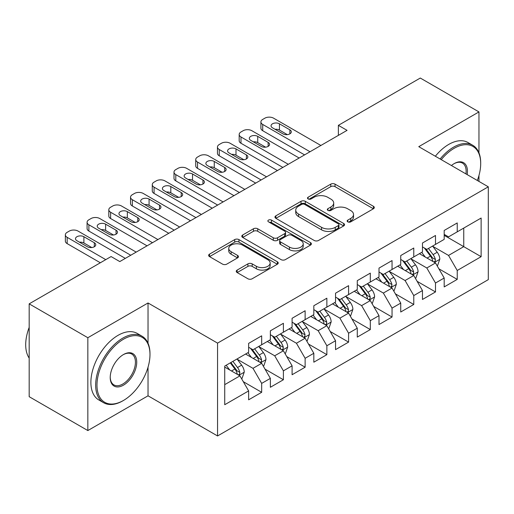 <?xml version="1.0" encoding="UTF-8"?>
<svg xmlns="http://www.w3.org/2000/svg" width="514" height="514" viewBox="0 0 514 514"><rect width="100%" height="100%" fill="white"/><g stroke="black" fill="none" stroke-linecap="round" stroke-linejoin="round"><path stroke-width="0.77" d="M347.779 221.849A2.114 1.221 0 0 0 350.766 221.849L373.427 208.761A3.013 1.741 0 0 0 374.308 207.534A3.013 1.741 0 0 0 373.427 206.3L335.032 184.134A3.013 1.741 0 0 0 330.765 184.134L308.104 197.222A2.114 1.221 0 0 0 307.488 198.083A2.114 1.221 0 0 0 308.104 198.944A2.114 1.221 0 0 0 311.092 198.944L314.028 197.254A9.65 5.57 0 0 1 327.675 197.254L330.875 199.098A9.65 5.57 0 0 1 333.702 203.036A9.65 5.57 0 0 1 330.875 206.981L327.945 208.671A2.114 1.221 0 0 0 327.322 209.532A2.114 1.221 0 0 0 327.945 210.393A2.114 1.221 0 0 0 330.926 210.393L333.862 208.703A9.65 5.57 0 0 1 347.509 208.703L350.709 210.547A9.65 5.57 0 0 1 353.536 214.492A9.65 5.57 0 0 1 350.709 218.431L347.779 220.12A2.114 1.221 0 0 0 347.162 220.988A2.114 1.221 0 0 0 347.779 221.849L347.779 220.12M237.14 270.088A3.013 1.741 0 0 0 236.254 271.315A3.013 1.741 0 0 0 237.14 272.548L247.909 278.768A3.013 1.741 0 0 0 252.175 278.768L277.342 264.235A3.013 1.741 0 0 0 278.228 263.007A3.013 1.741 0 0 0 277.342 261.774L238.952 239.608A3.013 1.741 0 0 0 234.686 239.608L209.519 254.141A3.013 1.741 0 0 0 208.633 255.368A3.013 1.741 0 0 0 209.519 256.602L222.53 264.112A3.013 1.741 0 0 0 226.796 264.112L237.564 257.893A3.013 1.741 0 0 0 238.451 256.666A3.013 1.741 0 0 0 237.564 255.432L231.114 251.706A8.07 4.658 0 0 1 228.749 248.416A8.07 4.658 0 0 1 233.729 244.111A8.07 4.658 0 0 1 242.524 245.12L267.8 259.711A8.07 4.658 0 0 1 270.158 263.007A8.07 4.658 0 0 1 265.179 267.312A8.07 4.658 0 0 1 256.39 266.297L252.175 263.868A3.013 1.741 0 0 0 247.909 263.868L237.14 270.088L237.14 272.548M148.032 343.23L148.032 302.977L87.843 337.724L29.176 303.851L111.095 256.563L119.781 261.581L347.066 130.357L338.373 125.339L338.373 135.375M148.032 302.977L217.563 343.121L488.3 186.813L488.3 279.642L217.563 435.956L217.563 343.121M478.958 152.812L478.958 111.917L418.769 146.67L488.3 186.813M478.958 111.917L420.291 78.044L338.373 125.339M314.24 240.475A3.013 1.741 0 0 0 318.507 240.475L343.673 225.942A3.013 1.741 0 0 0 344.553 224.708A3.013 1.741 0 0 0 343.673 223.481L305.284 201.315A3.013 1.741 0 0 0 301.018 201.315L275.851 215.841A3.013 1.741 0 0 0 274.964 217.075A3.013 1.741 0 0 0 275.851 218.309L314.24 240.475M269.336 222.305A2.114 1.221 0 0 1 271.476 222.601L271.476 220.095L310.507 242.627A3.013 1.741 0 0 1 311.388 243.861A3.013 1.741 0 0 1 310.507 245.088L285.341 259.621A3.013 1.741 0 0 1 281.074 259.621L242.685 237.455L242.685 234.994A3.013 1.741 0 0 0 241.798 236.222A3.013 1.741 0 0 0 242.685 237.455M242.685 234.994L253.453 228.775A3.013 1.741 0 0 1 257.72 228.775L273.287 237.764A3.013 1.741 0 0 0 277.554 237.764L284.698 233.639A3.013 1.741 0 0 0 285.585 232.405A3.013 1.741 0 0 0 284.698 231.178L268.488 221.817A2.114 1.221 0 0 1 267.871 220.956A2.114 1.221 0 0 1 269.175 219.831A2.114 1.221 0 0 1 271.476 220.095M444.192 235.361L463.744 246.649L463.744 228.081L481.13 218.045L457.229 231.846L457.229 222.941L444.192 230.465L444.192 239.376L435.499 244.394L435.499 235.483L422.463 243.013L422.463 251.918L413.77 256.936L413.77 248.031L400.734 255.554L400.734 264.466L392.041 269.484L392.041 260.572L379.004 268.102L379.004 277.007L370.311 282.025L370.311 273.12L357.275 280.644L357.275 289.555L348.588 294.573L348.588 285.662L335.546 293.192L335.546 302.097L326.859 307.115L326.859 298.21L313.823 305.734L313.823 314.645L305.13 319.663L305.13 310.752L292.093 318.282L292.093 327.187L283.4 332.205L283.4 323.3L270.364 330.823L270.364 339.735L261.671 344.753L261.671 335.841L248.635 343.371L248.635 352.276L224.734 366.077L224.734 404.717L248.635 390.916L239.942 375.862L224.734 367.08M481.13 218.045L481.13 256.685L457.229 270.486L448.536 255.432L432.782 246.334M438.866 268.79L457.229 279.391L457.229 270.486M457.229 279.391L444.192 286.921L444.192 278.01L435.499 283.028L426.806 267.974L411.052 258.883M417.137 281.338L435.499 291.939L435.499 283.028M435.499 291.939L422.463 299.463L422.463 290.558L413.77 295.576L405.077 280.522L389.329 271.424M395.414 293.879L413.77 304.481L413.77 295.576M413.77 304.481L400.734 312.011L400.734 303.099L392.041 308.117L383.354 293.064L367.6 283.972M373.684 306.428L392.041 317.029L392.041 308.117M392.041 317.029L379.004 324.552L379.004 315.647L370.311 320.665L361.625 305.612L345.871 296.514M351.955 318.969L370.311 329.57L370.311 320.665M370.311 329.57L357.275 337.1L357.275 328.195L348.588 333.213L339.895 318.153L324.141 309.062M330.226 331.517L348.588 342.118L348.588 333.213M348.588 342.118L335.546 349.642L335.546 340.737L326.859 345.755L318.166 330.701L302.412 321.603M308.496 344.059L326.859 354.66L326.859 345.755M326.859 354.66L313.823 362.19L313.823 353.285L305.13 358.303L296.437 343.243L280.683 334.151M286.767 356.607L305.13 367.208L305.13 358.303M305.13 367.208L292.093 374.732L292.093 365.827L283.4 370.845L274.707 355.791L258.953 346.693M265.038 369.148L283.4 379.75L283.4 370.845M283.4 379.75L270.364 387.28L270.364 378.375L261.671 383.393L252.978 368.332L237.224 359.241M243.308 381.696L261.671 392.298L261.671 383.393M261.671 392.298L248.635 399.821L248.635 390.916M248.635 347.258L252.978 349.771L261.671 344.753M224.734 384.645L239.942 375.862M270.364 334.717L274.707 337.223L283.4 332.205M252.978 368.332L261.671 363.314L245.589 354.037M270.364 378.375L261.671 363.314M292.093 322.169L296.437 324.681L305.13 319.663M274.707 355.791L283.4 350.773L267.319 341.489M292.093 365.827L283.4 350.773M313.823 309.627L318.166 312.133L326.859 307.115M296.437 343.243L305.13 338.225L289.048 328.947M313.823 353.285L305.13 338.225M335.546 297.079L339.895 299.591L348.588 294.573M318.166 330.701L326.859 325.683L310.777 316.399M335.546 340.737L326.859 325.683M357.275 284.538L361.625 287.043L370.311 282.025M339.895 318.153L348.588 313.135L332.507 303.858M357.275 328.195L348.588 313.135M379.004 271.99L383.354 274.502L392.041 269.484M361.625 305.612L370.311 300.594L354.236 291.309M379.004 315.647L370.311 300.594M400.734 259.448L405.077 261.954L413.77 256.936M383.354 293.064L392.041 288.046L375.965 278.768M400.734 303.099L392.041 288.046M422.463 246.9L426.806 249.412L435.499 244.394M405.077 280.522L413.77 275.504L397.695 266.22M422.463 290.558L413.77 275.504M444.192 234.358L448.536 236.864L457.229 231.846M426.806 267.974L435.499 262.956L419.418 253.678M444.192 278.01L435.499 262.956M29.176 303.851L29.176 396.686L87.843 430.559L148.032 395.812L217.563 435.956M87.843 337.724L87.843 430.559M478.958 181.416L478.958 175.512M448.536 255.432L463.744 246.649L481.13 256.685M148.032 395.812L148.032 367.202M348.62 222.144L350.709 220.936A9.65 5.57 0 0 0 353.536 216.998L353.536 214.492M333.702 203.036L333.702 205.549A9.65 5.57 0 0 1 330.875 209.487L328.787 210.695M373.382 208.787L335.032 186.646A3.013 1.741 0 0 0 330.765 186.646L308.953 199.239M343.635 225.967L305.284 203.827A3.013 1.741 0 0 0 301.018 203.827L275.889 218.328M338.341 225.575A2.114 1.221 0 0 0 338.957 224.708A2.114 1.221 0 0 0 338.341 223.847L304.641 204.392A2.114 1.221 0 0 0 301.654 204.392L298.563 206.178A9.65 5.57 0 0 0 295.736 210.117A9.65 5.57 0 0 0 298.563 214.062L321.597 227.355A9.65 5.57 0 0 0 335.25 227.355L338.341 225.575L338.341 228.081A2.114 1.221 0 0 0 338.957 227.22L338.957 224.708M295.736 210.117L295.736 212.629A9.65 5.57 0 0 0 298.563 216.567L298.563 214.062M338.341 228.081L335.25 229.867A9.65 5.57 0 0 1 321.597 229.867L298.563 216.567M242.724 237.481L253.453 231.281L253.453 228.775M285.585 232.405L285.585 234.917A3.013 1.741 0 0 1 284.698 236.144L277.554 240.269A3.013 1.741 0 0 1 273.287 240.269L257.72 231.281A3.013 1.741 0 0 0 253.453 231.281M271.476 222.601L310.469 245.114M289.446 247.093A8.07 4.658 0 0 0 298.236 248.101A8.07 4.658 0 0 0 303.221 243.797A8.07 4.658 0 0 0 300.857 240.501L291.952 235.361A3.013 1.741 0 0 0 287.686 235.361L280.541 239.485A3.013 1.741 0 0 0 279.655 240.719A3.013 1.741 0 0 0 280.541 241.946L289.446 247.093L289.446 249.598A8.07 4.658 0 0 0 298.236 250.607A8.07 4.658 0 0 0 303.221 246.302L303.221 243.797M279.655 240.719L279.655 243.225A3.013 1.741 0 0 0 280.541 244.458L280.541 241.946M289.446 249.598L280.541 244.458M270.158 263.007L270.158 265.513A8.07 4.658 0 0 1 265.179 269.818A8.07 4.658 0 0 1 256.39 268.809L252.175 266.374A3.013 1.741 0 0 0 247.909 266.374L237.179 272.574M228.749 248.416L228.749 250.922A8.07 4.658 0 0 0 231.114 254.218L231.114 251.706M237.526 257.919L231.114 254.218M277.303 264.26L238.952 242.12A3.013 1.741 0 0 0 234.686 242.12L209.558 256.627M437.106 265.744L437.626 265.442L439.804 259.172A8.14 4.703 -120 0 0 437.202 252.233L432.589 246.071M425.232 257.032L421.724 252.348M420.079 254.057L419.681 253.524M433.964 262.076L435.229 260.939L435.403 259.519A8.14 4.703 -120 0 0 433.077 254.616L428.458 248.455M425.823 248.84L431.522 256.454A4.151 2.397 60 0 1 432.28 257.713L435.403 259.519M424.391 248.018L430.469 256.126A8.14 4.703 60 0 1 432.794 261.022L432.961 261.491M310.019 151.746L262.712 124.439A6.149 3.547 -0 0 1 260.913 121.927A6.149 3.547 -0 0 1 262.712 119.421L264.89 118.169A6.149 3.547 -0 0 1 273.577 118.169L320.884 145.475M260.913 121.927L260.913 128.204A6.149 3.547 180 0 0 262.712 130.71L304.584 154.887M272.491 127.825A4.915 2.84 180 0 1 271.051 125.821A4.915 2.84 180 0 1 274.091 123.193A4.915 2.84 180 0 1 279.443 123.81L289.877 129.83A4.915 2.84 180 0 1 291.316 131.841A4.915 2.84 180 0 1 288.283 134.462A4.915 2.84 180 0 1 282.925 133.846L272.491 127.825M275.048 129.303A4.915 2.84 180 0 1 279.443 130.081L287.32 134.629M415.376 278.286L415.903 277.99L418.075 271.713A8.14 4.703 -120 0 0 415.473 264.781L410.859 258.619M403.503 269.574L399.995 264.89M398.35 266.605L397.952 266.072M412.234 274.617L413.5 273.48L413.674 272.06A8.14 4.703 -120 0 0 411.348 267.164L406.728 261.003M404.094 261.388L409.793 268.995A4.151 2.397 60 0 1 410.551 270.255L413.674 272.06M402.661 260.559L408.739 268.668A8.14 4.703 60 0 1 411.071 273.57L411.232 274.039M393.653 290.834L394.174 290.532L396.345 284.261A8.14 4.703 -120 0 0 393.743 277.329L389.13 271.161M381.774 282.122L378.265 277.438M376.627 279.147L376.222 278.614M390.505 287.165L391.771 286.028L391.951 284.608A8.14 4.703 -120 0 0 389.618 279.706L384.999 273.544M382.365 273.93L388.07 281.543A4.151 2.397 60 0 1 388.822 282.803L391.951 284.608M380.932 273.107L387.01 281.216A8.14 4.703 60 0 1 389.342 286.112L389.503 286.581M288.29 164.294L240.989 136.981A6.149 3.547 -0 0 1 239.183 134.475A6.149 3.547 -0 0 1 240.989 131.963L243.161 130.71A6.149 3.547 -0 0 1 251.847 130.71L299.154 158.023M239.183 134.475L239.183 140.746A6.149 3.547 180 0 0 240.989 143.258L282.854 167.429M250.761 140.373A4.915 2.84 180 0 1 249.322 138.362A4.915 2.84 180 0 1 252.361 135.741A4.915 2.84 180 0 1 257.72 136.358L268.147 142.378A4.915 2.84 180 0 1 269.587 144.383A4.915 2.84 180 0 1 266.554 147.004A4.915 2.84 180 0 1 261.196 146.394L250.761 140.373M253.325 141.845A4.915 2.84 180 0 1 257.72 142.629L265.59 147.171M266.56 176.835L219.26 149.529A6.149 3.547 -0 0 1 217.461 147.017A6.149 3.547 -0 0 1 219.26 144.511L221.431 143.258A6.149 3.547 -0 0 1 230.124 143.258L277.425 170.564M217.461 147.017L217.461 153.294A6.149 3.547 180 0 0 219.26 155.8L261.131 179.977M229.038 152.915A4.915 2.84 180 0 1 227.593 150.91A4.915 2.84 180 0 1 230.632 148.283A4.915 2.84 180 0 1 235.99 148.899L246.418 154.92A4.915 2.84 180 0 1 247.857 156.931A4.915 2.84 180 0 1 244.825 159.552A4.915 2.84 180 0 1 239.466 158.935L229.038 152.915M231.596 154.393A4.915 2.84 180 0 1 235.99 155.17L243.861 159.719M477.326 180.478A37.49 21.646 120 0 0 480.693 163.606A37.49 21.646 120 0 0 454.183 148.295A37.49 21.646 120 0 0 441.256 159.648M440.125 158.999A38.409 22.179 -60 0 1 453.534 147.171A38.409 22.179 -60 0 1 472.739 145.269A38.409 22.179 -60 0 1 480.693 162.848L480.693 163.606M451.433 165.527A18.742 10.82 -60 0 1 454.183 163.606L454.183 163.606A18.742 10.82 -60 0 1 467.149 174.599M465.941 173.905A17.823 10.293 120 0 0 462.446 163.099A17.823 10.293 120 0 0 453.856 163.799M435.345 156.237A38.409 22.179 -60 0 1 448.754 144.408A38.409 22.179 -60 0 1 467.958 142.506L472.739 145.269M123.476 339.234A37.49 21.646 120 0 0 96.973 385.147A37.49 21.646 120 0 0 123.476 400.451L122.827 400.83A38.409 22.179 -60 0 1 103.622 402.732A38.409 22.179 -60 0 1 97.731 371.95A38.409 22.179 -60 0 1 122.827 338.103A38.409 22.179 -60 0 1 142.031 336.201A38.409 22.179 -60 0 1 149.985 353.786L149.985 354.538A37.49 21.646 120 0 0 123.476 339.234M123.476 354.538L123.476 354.538A18.742 10.82 -60 0 1 136.73 362.19A18.742 10.82 -60 0 1 123.476 385.147A18.742 10.82 -60 0 1 110.221 377.494A18.742 10.82 -60 0 1 123.476 354.538L123.476 354.538M110.227 377.109A17.823 10.293 120 0 0 113.915 384.902A17.823 10.293 120 0 0 122.827 384.016A17.823 10.293 120 0 0 134.469 368.313A17.823 10.293 120 0 0 131.738 354.03A17.823 10.293 120 0 0 123.148 354.731M29.176 358.097A38.409 22.179 -60 0 1 29.176 327.392M103.622 402.732L98.842 399.969A38.409 22.179 -60 0 1 92.95 369.193A38.409 22.179 -60 0 1 118.047 335.34A38.409 22.179 -60 0 1 137.251 333.438L142.031 336.201M122.827 400.824A38.409 22.179 -60 0 1 122.827 400.83L123.476 400.451A37.49 21.646 120 0 0 149.985 354.538M371.924 303.376L372.444 303.08L374.616 296.803A8.14 4.703 -120 0 0 372.014 289.87L367.401 283.709M360.044 294.663L356.536 289.98M354.898 291.695L354.499 291.162M368.782 299.707L370.041 298.57L370.221 297.15A8.14 4.703 -120 0 0 367.889 292.254L363.269 286.092M360.635 286.478L366.341 294.085A4.151 2.397 60 0 1 367.092 295.344L370.221 297.15M359.202 285.649L365.281 293.757A8.14 4.703 60 0 1 367.613 298.66L367.78 299.129M350.195 315.924L350.715 315.622L352.887 309.351A8.14 4.703 -120 0 0 350.291 302.418L345.671 296.25M338.315 307.211L334.807 302.528M333.168 304.237L332.77 303.703M347.053 312.255L348.312 311.118L348.492 309.698A8.14 4.703 -120 0 0 346.16 304.796L341.547 298.634M338.912 299.019L344.611 306.633A4.151 2.397 60 0 1 345.363 307.892L348.492 309.698M337.48 298.197L343.551 306.305A8.14 4.703 60 0 1 345.883 311.201L346.05 311.67M244.831 189.383L197.53 162.071A6.149 3.547 -0 0 1 195.731 159.565A6.149 3.547 -0 0 1 197.53 157.053L199.702 155.8A6.149 3.547 -0 0 1 208.395 155.8L255.696 183.112M195.731 159.565L195.731 165.836A6.149 3.547 180 0 0 197.53 168.348L239.402 192.519M207.309 165.463A4.915 2.84 180 0 1 205.87 163.452A4.915 2.84 180 0 1 208.902 160.831A4.915 2.84 180 0 1 214.261 161.447L224.689 167.468A4.915 2.84 180 0 1 226.128 169.472A4.915 2.84 180 0 1 223.095 172.094A4.915 2.84 180 0 1 217.737 171.483L207.309 165.463M209.866 166.934A4.915 2.84 180 0 1 214.261 167.718L222.132 172.261M223.102 201.925L175.801 174.619A6.149 3.547 -0 0 1 174.002 172.106A6.149 3.547 -0 0 1 175.801 169.601L177.972 168.348A6.149 3.547 -0 0 1 186.666 168.348L233.966 195.654M174.002 172.106L174.002 178.384A6.149 3.547 180 0 0 175.801 180.889L217.673 205.067M185.58 178.005A4.915 2.84 180 0 1 184.141 176A4.915 2.84 180 0 1 187.173 173.372A4.915 2.84 180 0 1 192.532 173.989L202.959 180.009A4.915 2.84 180 0 1 204.399 182.02A4.915 2.84 180 0 1 201.366 184.642A4.915 2.84 180 0 1 196.007 184.025L185.58 178.005M188.137 179.482A4.915 2.84 180 0 1 192.532 180.26L200.402 184.809M328.465 328.465L328.986 328.17L331.157 321.892A8.14 4.703 -120 0 0 328.562 314.96L323.942 308.798M316.585 319.753L313.077 315.069M311.439 316.785L311.041 316.251M325.323 324.797L326.583 323.659L326.763 322.239A8.14 4.703 -120 0 0 324.43 317.344L319.817 311.182M317.183 311.568L322.882 319.175A4.151 2.397 60 0 1 323.634 320.434L326.763 322.239M315.75 310.739L321.822 318.847A8.14 4.703 60 0 1 324.154 323.749L324.321 324.218M201.372 214.473L154.071 187.16A6.149 3.547 -0 0 1 152.272 184.654A6.149 3.547 -0 0 1 154.071 182.142L156.243 180.889A6.149 3.547 -0 0 1 164.936 180.889L212.237 208.202M152.272 184.654L152.272 190.925A6.149 3.547 180 0 0 154.071 193.437L195.943 217.608M163.85 190.553A4.915 2.84 180 0 1 162.411 188.542A4.915 2.84 180 0 1 165.444 185.92A4.915 2.84 180 0 1 170.802 186.537L181.23 192.557A4.915 2.84 180 0 1 182.676 194.562A4.915 2.84 180 0 1 179.637 197.183A4.915 2.84 180 0 1 174.278 196.573L163.85 190.553M166.407 192.024A4.915 2.84 180 0 1 170.802 192.808L178.673 197.35M306.736 341.013L307.256 340.711L309.428 334.441A8.14 4.703 -120 0 0 306.832 327.508L302.213 321.34M294.863 332.301L291.348 327.617M289.71 329.326L289.311 328.793M303.594 337.345L304.853 336.207L305.033 334.787A8.14 4.703 -120 0 0 302.701 329.892L298.088 323.724M295.454 324.109L301.153 331.723A4.151 2.397 60 0 1 301.904 332.982L305.033 334.787M294.021 323.287L300.092 331.395A8.14 4.703 60 0 1 302.425 336.291L302.592 336.76M179.649 227.015L132.342 199.708A6.149 3.547 -0 0 1 130.543 197.196A6.149 3.547 -0 0 1 132.342 194.69L134.514 193.437A6.149 3.547 -0 0 1 143.207 193.437L190.508 220.744M130.543 197.196L130.543 203.473A6.149 3.547 180 0 0 132.342 205.979L174.214 230.156M142.121 203.094A4.915 2.84 180 0 1 140.682 201.09A4.915 2.84 180 0 1 143.714 198.462A4.915 2.84 180 0 1 149.073 199.079L159.507 205.099A4.915 2.84 180 0 1 160.946 207.11A4.915 2.84 180 0 1 157.907 209.731A4.915 2.84 180 0 1 152.549 209.114L142.121 203.094M144.678 204.572A4.915 2.84 180 0 1 149.073 205.349L156.943 209.898M285.007 353.555L285.527 353.259L287.699 346.982A8.14 4.703 -120 0 0 285.103 340.05L280.49 333.888M273.133 344.843L269.625 340.159M267.98 341.874L267.582 341.341M281.865 349.886L283.124 348.749L283.304 347.329A8.14 4.703 -120 0 0 280.972 342.433L276.359 336.272M273.724 336.657L279.423 344.264A4.151 2.397 60 0 1 280.181 345.524L283.304 347.329M272.291 335.828L278.37 343.937A8.14 4.703 60 0 1 280.695 348.839L280.862 349.308M157.92 239.563L110.613 212.25A6.149 3.547 -0 0 1 108.814 209.744A6.149 3.547 -0 0 1 110.613 207.232L112.791 205.979A6.149 3.547 -0 0 1 121.477 205.979L168.785 233.292M108.814 209.744L108.814 216.015A6.149 3.547 180 0 0 110.613 218.527L152.485 242.698M120.392 215.642A4.915 2.84 180 0 1 118.952 213.631A4.915 2.84 180 0 1 121.985 211.01A4.915 2.84 180 0 1 127.343 211.627L137.778 217.647A4.915 2.84 180 0 1 139.217 219.651A4.915 2.84 180 0 1 136.178 222.279A4.915 2.84 180 0 1 130.819 221.662L120.392 215.642M122.949 217.114A4.915 2.84 180 0 1 127.343 217.897L135.221 222.44M263.277 366.103L263.804 365.801L265.976 359.53A8.14 4.703 -120 0 0 263.374 352.598L258.76 346.436M251.404 357.391L247.896 352.707M246.251 354.416L245.853 353.883M260.135 362.434L261.401 361.297L261.575 359.877A8.14 4.703 -120 0 0 259.249 354.981L254.629 348.813M251.995 349.199L257.694 356.812A4.151 2.397 60 0 1 258.452 358.072L261.575 359.877M250.562 348.376L256.64 356.485A8.14 4.703 60 0 1 258.972 361.381L259.133 361.85M136.191 252.104L88.883 224.798A6.149 3.547 -0 0 1 87.084 222.286A6.149 3.547 -0 0 1 88.883 219.78L91.062 218.527A6.149 3.547 -0 0 1 99.748 218.527L147.055 245.833M87.084 222.286L87.084 228.563A6.149 3.547 180 0 0 88.883 231.069L130.755 255.246M98.662 228.184A4.915 2.84 180 0 1 97.223 226.179A4.915 2.84 180 0 1 100.262 223.551A4.915 2.84 180 0 1 105.621 224.168L116.048 230.188A4.915 2.84 180 0 1 117.488 232.199A4.915 2.84 180 0 1 114.455 234.821A4.915 2.84 180 0 1 109.097 234.204L98.662 228.184M101.219 229.662A4.915 2.84 180 0 1 105.621 230.439L113.491 234.988M241.554 378.645L242.075 378.349L244.246 372.072A8.14 4.703 -120 0 0 241.644 365.139L237.031 358.978M229.674 369.932L226.166 365.248M238.406 374.976L239.672 373.839L239.845 372.419A8.14 4.703 -120 0 0 237.519 367.523L232.9 361.361M230.863 362.537L235.971 369.354A4.151 2.397 60 0 1 236.723 370.613L239.845 372.419M230.291 362.865L234.911 369.026A8.14 4.703 60 0 1 237.243 373.929L237.404 374.398M105.768 259.634L67.161 237.339A6.149 3.547 -0 0 1 65.355 234.834A6.149 3.547 -0 0 1 67.161 232.322L69.332 231.069A6.149 3.547 -0 0 1 78.025 231.069L125.326 258.381M65.355 234.834L65.355 241.105A6.149 3.547 180 0 0 67.161 243.617L100.339 262.77M76.933 240.732A4.915 2.84 180 0 1 75.494 238.721A4.915 2.84 180 0 1 78.533 236.099A4.915 2.84 180 0 1 83.891 236.716L94.319 242.736A4.915 2.84 180 0 1 95.758 244.741A4.915 2.84 180 0 1 92.726 247.369A4.915 2.84 180 0 1 87.367 246.752L76.933 240.732M79.497 242.203A4.915 2.84 180 0 1 83.891 242.987L91.762 247.53M350.709 220.936L350.709 218.431M327.945 210.393L327.945 208.671M330.875 209.487L330.875 206.981M308.104 198.944L308.104 197.222M330.765 186.646L330.765 184.134M335.032 186.646L335.032 184.134M373.427 208.761L373.427 206.3M275.851 218.309L275.851 215.841M301.018 203.827L301.018 201.315M305.284 203.827L305.284 201.315M343.673 225.942L343.673 223.481M321.597 229.867L321.597 227.355M335.25 229.867L335.25 227.355M257.72 231.281L257.72 228.775M273.287 240.269L273.287 237.764M277.554 240.269L277.554 237.764M284.698 236.144L284.698 233.639M310.507 245.088L310.507 242.627M247.909 266.374L247.909 263.868M252.175 266.374L252.175 263.868M256.39 268.809L256.39 266.297M237.564 257.893L237.564 255.432M209.519 256.602L209.519 254.141M234.686 242.12L234.686 239.608M238.952 242.12L238.952 239.608M277.342 264.235L277.342 261.774M434.478 262.371L439.746 259.326M433.077 254.616L437.202 252.233M427.063 258.086L430.469 256.126M262.712 130.71L262.712 124.439M279.443 123.81L279.443 130.081M289.877 129.83L289.877 133.846M412.748 274.913L418.017 271.874M411.348 267.164L415.473 264.781M405.334 270.634L408.739 268.668M391.019 287.461L396.288 284.415M389.618 279.706L393.743 277.329M383.605 283.175L387.01 281.216M240.989 143.258L240.989 136.981M257.72 136.358L257.72 142.629M268.147 142.378L268.147 146.394M219.26 155.8L219.26 149.529M235.99 148.899L235.99 155.17M246.418 154.92L246.418 158.935M369.296 300.003L374.565 296.963M367.889 292.254L372.014 289.87M361.882 295.723L365.281 293.757M347.567 312.551L352.835 309.505M346.16 304.796L350.291 302.418M340.152 308.272L343.551 306.305M197.53 168.348L197.53 162.071M214.261 161.447L214.261 167.718M224.689 167.468L224.689 171.483M175.801 180.889L175.801 174.619M192.532 173.989L192.532 180.26M202.959 180.009L202.959 184.025M325.837 325.092L331.106 322.053M324.43 317.344L328.562 314.96M318.423 320.813L321.822 318.847M154.071 193.437L154.071 187.16M170.802 186.537L170.802 192.808M181.23 192.557L181.23 196.573M304.108 337.64L309.377 334.595M302.701 329.892L306.832 327.508M296.694 333.361L300.092 331.395M132.342 205.979L132.342 199.708M149.073 199.079L149.073 205.349M159.507 205.099L159.507 209.114M282.379 350.182L287.647 347.143M280.972 342.433L285.103 340.05M274.964 345.903L278.37 343.937M110.613 218.527L110.613 212.25M127.343 211.627L127.343 217.897M137.778 217.647L137.778 221.662M260.649 362.73L265.918 359.684M259.249 354.981L263.374 352.598M253.235 358.451L256.64 356.485M88.883 231.069L88.883 224.798M105.621 224.168L105.621 230.439M116.048 230.188L116.048 234.204M238.92 375.271L244.189 372.232M237.519 367.523L241.644 365.139M231.506 370.992L234.911 369.026M67.161 243.617L67.161 237.339M83.891 236.716L83.891 242.987M94.319 242.736L94.319 246.752"/></g></svg>
